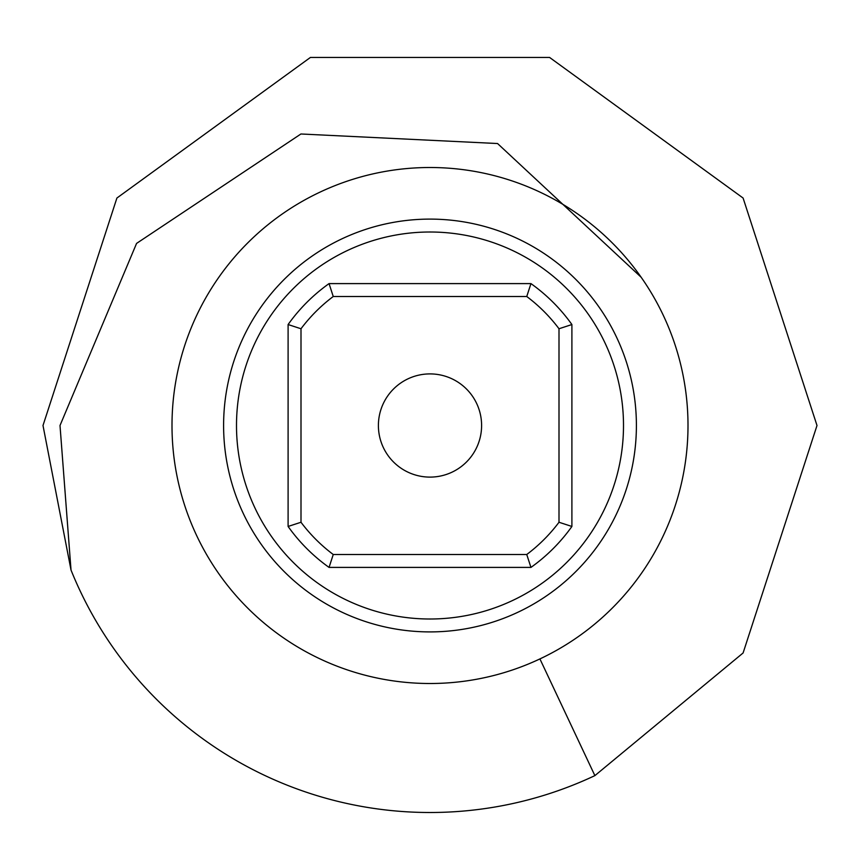<?xml version="1.0" encoding="UTF-8"?>
<svg xmlns="http://www.w3.org/2000/svg" width="860" height="860" viewBox="0 0 860 860"><rect width="100%" height="100%" fill="white"/><g stroke="black" fill="none" stroke-linecap="round" stroke-linejoin="round"><path stroke-width="1.29" d="M378.4 425.506A51.6 51.6 0 0 0 430 477.106A51.6 51.6 0 0 0 481.6 425.506A51.6 51.6 0 0 0 430 373.906A51.6 51.6 0 0 0 378.4 425.506M623.5 425.506A193.5 193.5 0 0 0 430 232.006A193.5 193.5 0 0 0 236.5 425.506A193.5 193.5 0 0 0 430 619.007A193.5 193.5 0 0 0 623.5 425.506M688 425.506A258 258 0 0 0 430 167.506A258 258 0 0 0 172 425.506A258 258 0 0 0 430 683.507A258 258 0 0 0 688 425.506M539.919 658.921L594.884 775.623L743.094 652.976L817 425.506L743.094 198.036L549.594 57.448L310.406 57.448L116.906 198.036L43 425.506L71.025 570.083L60.006 425.506L136.568 243.412L300.914 133.988L497.564 143.534L641.151 277.253M71.025 570.083A387 387 0 0 0 594.884 775.623L743.094 652.976L817 425.506L743.094 652.976L594.884 775.623L743.094 652.976L817 425.506L743.094 652.976L594.884 775.623L743.094 652.976L817 425.506L743.094 198.036L549.594 57.448L310.406 57.448L116.906 198.036L43 425.506L71.025 570.083L43 425.506L71.025 570.083L43 425.506L116.906 198.036L310.406 57.448L549.594 57.448L743.094 198.036L817 425.506L743.094 198.036L549.594 57.448L310.406 57.448L116.906 198.036L43 425.506M333.25 296.506A161.25 161.25 0 0 0 301 328.756L301 522.256A161.25 161.25 0 0 0 333.25 554.507L526.75 554.507A161.25 161.25 0 0 0 559 522.256L559 328.756A161.25 161.25 0 0 0 526.75 296.506L333.25 296.506L329.047 283.606L530.953 283.606L526.75 296.506M333.25 554.507L329.047 567.407A174.15 174.15 0 0 1 288.1 526.46L301 522.256M526.75 554.507L530.953 567.407L329.047 567.407M288.1 526.46L288.1 324.542L301 328.756M559 522.256L571.9 526.46A174.15 174.15 0 0 1 530.953 567.407M559 328.756L571.9 324.542L571.9 526.46M636.4 425.506A206.4 206.4 0 0 1 430 631.907A206.4 206.4 0 0 1 223.6 425.506A206.4 206.4 0 0 1 430 219.106A206.4 206.4 0 0 1 636.4 425.506M530.953 283.606A174.15 174.15 0 0 1 571.9 324.542M288.1 324.542A174.15 174.15 0 0 1 329.047 283.606"/></g></svg>

